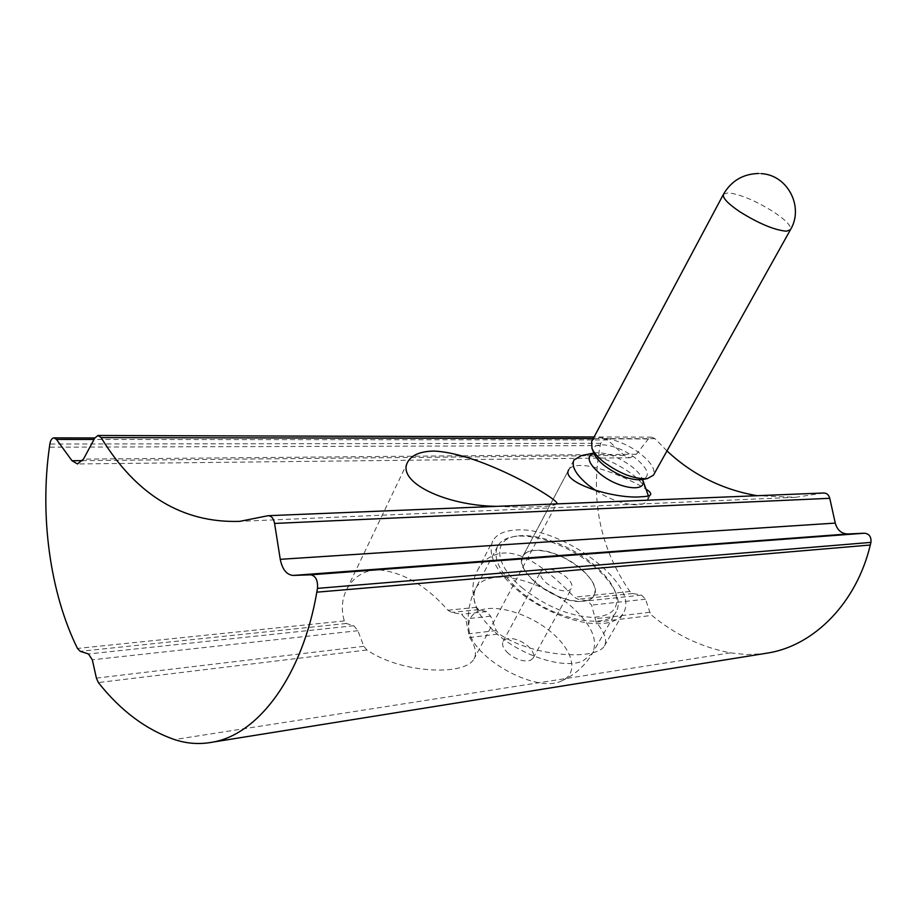 <?xml version="1.0" encoding="UTF-8"?>
<svg xmlns="http://www.w3.org/2000/svg" width="917" height="917" viewBox="0 0 917 917"><rect width="100%" height="100%" fill="white"/><g stroke="black" fill="none" stroke-linecap="round" stroke-linejoin="round"><path stroke-width="0.69" stroke-dasharray="4.58 3.44" d="M573.927 460.025L522.85 556.287C528.375 544.469 560.94 551.541 580.438 568.311C592.714 578.971 597.231 588.084 593.975 595.637C588.657 607.214 555.473 600.199 535.872 582.914C524.065 572.334 519.721 563.451 522.85 556.287C512.477 570.592 558.476 605.231 583.269 601.254C588.554 600.646 592.13 598.778 593.975 595.637C604.12 580.908 559.691 547.46 534.657 550.406C528.777 550.853 524.845 552.813 522.85 556.287L568.815 469.642C570.351 467.005 574.076 465.607 579.968 465.446C599.065 464.965 635.103 481.895 646.439 489.414M596.188 622.173L591.591 605.105L587.51 600.864L578.008 599.237L574.386 597.219C552.71 574.833 526.324 551.461 503.181 553.043C491.638 554.269 483.076 560.069 477.47 570.454C471.739 581.47 471.407 593.758 476.473 607.306L478.72 609.622L486.56 611.605L490.652 616.167L496.246 630.541L499.089 633.956C525.2 651.506 565.147 657.145 586.949 653.936C596.21 652.595 602.045 649.924 604.452 645.923C607.386 640.364 604.624 632.455 596.188 622.173L651.895 615.41C675.164 634.736 701.333 647.219 730.391 652.87L746.828 654.6L763.414 653.729M604.372 623.331C613.622 622.104 619.903 618.746 623.193 613.255C641.636 585.825 561.227 525.395 515.205 530.06C503.983 530.76 496.487 534.416 492.716 541.041C486.904 555.966 497.197 574.053 523.618 595.293C548.916 614.207 583.35 626.024 604.372 623.331M469.733 637.521C475.43 646.279 476.874 653.408 474.066 658.876C471.109 664.126 463.945 667.553 452.585 669.181C429.603 672.459 391.616 666.797 366.892 649.993L363.82 646.302L357.882 630.701L353.813 625.726L346.294 623.48L344.288 620.935C341.124 609.816 341.823 599.546 346.385 590.124C352.541 577.974 362.513 571.119 376.302 569.583C401.955 571.486 425.832 585.046 447.943 610.252L451.76 612.441L461.538 614.264L465.63 618.906L469.733 637.521L499.089 633.956M496.75 506.356C512.912 507.147 526.725 507.284 538.199 506.734C549.615 506.322 555.794 505.278 556.722 503.616L474.066 658.876M666.98 450.912L654.99 438.681L651.7 437.145L648.376 438.956L636.387 454.236L630.036 457.755L624.213 455.428L607.73 439.965L604.979 438.842L600.624 443.324L600.142 445.616C590.181 499.582 600.096 548.217 629.876 591.499L632.833 593.494L641.499 595.122L645.545 599.202L649.832 612.269L651.895 615.41M823.604 492.991L795.704 497.289L757.19 495.707M508.293 653.408C503.33 648.766 501.599 644.754 503.101 641.373L506.046 639.011C512.695 637.464 519.95 639.779 527.825 645.958C532.88 650.611 534.634 654.669 533.109 658.119L530.347 660.378C523.687 662.051 516.328 659.736 508.293 653.408M543.655 569.297L540.789 571.44C539.414 574.604 541.305 578.489 546.463 583.086C554.785 589.402 562.259 591.878 568.884 590.514L571.555 588.473C572.965 585.229 571.039 581.309 565.789 576.69C557.651 570.534 550.269 568.07 543.655 569.297M480.921 610.034C471.751 613.29 467.727 619.628 468.862 629.051C470.776 657.26 536.307 694.02 561.651 680.895L561.731 680.861C578.765 673.674 573.492 651.173 552.183 633.017C531.115 614.757 498.493 604.085 480.921 610.034M521.762 587.533C544.893 605.954 568.368 615.915 592.176 617.405C613.473 616.293 620.912 607.134 614.482 589.929C610.539 581.309 603.42 572.712 593.127 564.161C570.81 545.512 537.007 532.903 517.005 536.078C492.807 538.749 493.713 564.07 521.762 587.533M593.379 565.755C604.085 574.65 611.49 583.602 615.605 592.588C618.895 600.154 619.09 606.55 616.167 611.765C607.375 630.988 551.679 619.33 519.011 590.227C499.616 572.632 492.498 557.949 497.667 546.165C500.567 540.973 506.081 537.775 514.208 536.56C535.058 533.258 570.179 546.349 593.379 565.755M591.683 441.513C595.58 432.962 623.193 440.126 640.49 453.892C651.345 462.604 655.655 469.71 653.42 475.201M581.355 455.611C596.497 454.511 613.473 460.747 632.272 474.295C639.906 480.313 644.915 486.102 647.31 491.661M648.388 495.914L647.471 500.246C643.264 509.118 617.072 504.533 596.279 490.847M641.499 595.122L587.51 600.864M632.833 593.494L578.008 599.237M490.652 616.167L465.63 618.906M486.56 611.605L461.538 614.264M645.545 599.202L591.591 605.105M654.99 438.681L593.253 438.555M822.824 493.117L267.42 515.847M730.391 652.87L174.517 739.572M366.892 649.993L98.36 682.569M649.832 612.269L594.801 618.826M496.246 630.541L468.541 633.842M629.876 591.499L574.386 597.219M476.473 607.306L447.943 610.252M478.72 609.622L451.76 612.441M344.288 620.935L77.464 648.434M600.142 445.616L49.415 447.175M363.82 646.302L96.4 678.11M357.882 630.701L92.308 659.793M346.294 623.48L80.249 651.322M624.213 455.428L82.541 460.621M636.387 454.236L83.458 459.13M648.376 438.956L604.979 438.842M353.813 625.726L88.456 653.959M600.624 443.324L49.85 444.023M607.73 439.965L94.05 439.461M593.414 453.113L594.812 452.815C605.656 452.058 617.875 456.563 631.481 466.329C636.983 470.662 640.593 474.8 642.29 478.743L642.748 479.923M583.132 660.859L592.577 653.087C598.4 639.699 591.19 624.053 570.959 606.137C546.521 585.08 508.156 572.254 488.085 578.891C482.285 580.713 478.193 583.797 475.82 588.129C470.387 600.406 477.138 615.387 496.074 633.074C521.613 656.205 564.368 669.593 583.132 660.859M723.456 194.289L728.109 192.811C740.202 194.221 755.39 200.594 773.65 211.942C785.961 220.195 791.554 226.132 790.443 229.743M593.666 452.62L593.964 453.342C587.923 439.541 617.279 443.427 635.825 458.431C648.491 469.16 650.68 476.198 642.416 479.557L643.023 479.442M647.471 500.246L650.589 494.687M604.452 645.923L623.193 613.255M795.704 497.289L239.715 521.36M630.036 457.755L77.464 463.956M651.7 437.145L594.101 436.973M407.629 462.157L346.397 590.124M477.47 570.454L492.716 541.041M503.101 641.373L540.789 571.44M614.482 589.929L615.605 592.588M561.651 680.895L561.88 680.792C575.028 674.809 585.252 665.57 592.577 653.087L616.167 611.765M761.259 173.622L758.646 173.485M497.667 546.165L475.82 588.129C469.217 601.002 466.902 614.642 468.862 629.051M517.005 536.078L514.208 536.56M533.109 658.119L571.555 588.473"/><path stroke-width="1.38" d="M646.439 489.414C649.855 491.661 651.253 493.403 650.623 494.63C649.901 495.833 646.898 496.533 641.613 496.739C615.616 499.49 559.978 482.663 568.827 469.642M556.722 503.616C562.327 501.656 482.308 452.975 433.787 451.061C420.204 451.37 411.481 455.073 407.629 462.157C396.419 482.159 445.559 505.714 496.75 506.356M757.19 495.707C722.63 489.781 692.564 474.846 666.98 450.912M267.42 515.847L239.715 521.36C182.609 523.183 136.415 495.272 101.122 437.615L97.993 435.495L94.829 438.005L83.458 459.13L77.464 463.956L71.973 460.712L56.487 439.426L53.908 437.879C51.856 438.2 50.504 440.252 49.85 444.023L49.415 447.175C39.672 515.801 49.931 592.703 77.464 648.434L80.249 651.322L88.456 653.959L92.308 659.793L96.4 678.11L98.36 682.569C120.517 710.618 145.895 729.623 174.517 739.572C187.183 743.767 200.055 744.604 213.122 742.059C258.869 733.944 302.53 675.451 316.812 592.176L317.477 588.37C318.004 580.45 315.769 575.933 310.76 574.81L293.234 575.429C286.654 574.856 282.333 569.491 280.258 559.324L274.584 523.435C273.541 518.392 271.421 515.801 268.223 515.686L267.42 515.847M763.414 653.729L769.191 652.801C814.846 644.811 856.673 602.435 870.29 545.007L870.932 542.383C871.437 536.938 869.305 533.866 864.536 533.201L847.744 533.981C841.416 533.717 837.255 530.095 835.249 523.091L829.77 498.298C828.762 494.813 826.71 493.037 823.604 492.991L268.543 515.675M653.42 475.201L647.345 478.617C634.621 479.339 620.236 473.929 604.188 462.363C597.976 457.423 593.895 452.757 591.958 448.379L591.683 441.513L723.456 194.289C722.275 197.705 727.685 203.494 739.675 211.667C758.852 223.622 774.441 230.133 786.454 231.199L790.443 229.743L653.42 475.201M642.748 479.923L648.388 495.914M596.279 490.847L588.519 485.299C576.071 474.891 571.199 466.455 573.927 460.025L581.355 455.611L593.414 453.113M593.253 438.555L101.122 437.615M82.541 460.621L71.973 460.712M829.77 498.298L274.584 523.435M835.249 523.091L280.258 559.324M847.744 533.981L293.234 575.429M864.536 533.201L310.76 574.81M870.932 542.383L317.477 588.37M870.29 545.007L316.812 592.176M94.05 439.461L56.487 439.426M643.023 479.442L642.679 479.981C647.459 492.853 618.551 489.002 600.245 473.94C588.244 463.521 585.974 456.586 593.425 453.147L593.666 452.62M647.345 478.617L641.591 479.717C630.667 480.348 618.345 475.717 604.635 465.813C599.317 461.583 595.821 457.583 594.159 453.812L591.958 448.379M594.101 436.973L97.993 435.495M769.191 652.801L213.122 742.059M94.852 437.959L53.908 437.879M758.646 173.485C743.091 173.875 731.353 180.809 723.456 194.289M790.443 229.743C804.266 206.978 787.657 174.941 761.259 173.622"/></g></svg>
